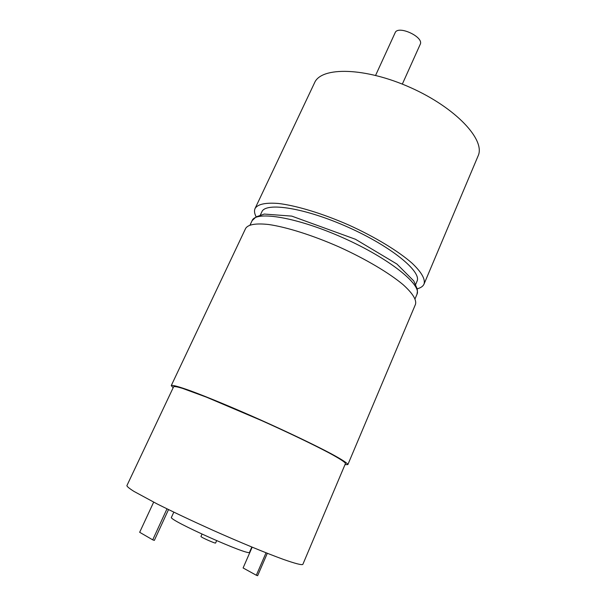 <?xml version="1.0" encoding="UTF-8"?>
<svg xmlns="http://www.w3.org/2000/svg" width="606" height="606" viewBox="0 0 606 606"><rect width="100%" height="100%" fill="white"/><g stroke="black" fill="none" stroke-linecap="round" stroke-linejoin="round"><path stroke-width="0.91" d="M417.072 288.827C420.715 287.918 423.041 286.327 424.048 284.04L478.089 155.939C485.792 140.122 455.97 107.823 410.535 87.597C365.176 67.205 321.21 66.501 314.559 82.787L255.081 208.456C254.05 210.729 254.406 213.532 256.164 216.85M424.048 284.04C425.465 279.131 421.511 272.223 412.178 263.299C398.521 251.232 375.159 237.014 349.011 225.144C322.718 213.562 296.554 205.623 278.457 203.48C265.587 202.472 257.792 204.131 255.081 208.456M302.841 564.391C301.803 565.254 295.304 563.588 283.358 559.383C266.314 553.195 240.067 542.37 212.585 530.121C191.587 520.66 173.051 511.903 156.969 503.844L133.964 491.398C129.472 488.557 127.109 486.656 126.874 485.679L173.649 386.696C174.513 386.302 177.437 386.848 182.421 388.332L206.411 397.142L261.587 420.572C288.327 432.57 313.272 444.539 328.929 452.833C339.815 458.719 345.322 462.295 345.458 463.545L302.841 564.391M216.645 540.681L215.607 543.006C215.675 543.877 200.268 536.984 200.957 536.462L202.003 534.136M251.816 547.036L249.551 552.24C250.679 556.861 167.256 519.547 171.453 517.304L173.824 512.146M345.003 464.62L347.874 464.597C347.738 463.317 342.087 459.651 330.906 453.599C314.825 445.077 289.168 432.767 261.656 420.42C234.113 408.133 207.835 397.218 190.761 390.908C178.8 386.605 172.301 384.833 171.256 385.59L173.157 387.749M347.874 464.597L415.489 304.333C416.739 299.818 412.595 293.251 403.066 284.638C389.143 272.95 365.532 258.936 339.224 247.006C312.802 235.348 286.615 227.091 268.625 224.5C255.846 223.137 248.195 224.425 245.665 228.364L171.256 385.59M415.595 284.585L416.996 281.282C422.003 271.746 391.203 246.422 348.086 227.205C305.015 207.873 265.61 201.79 261.837 211.873L260.307 215.122M266.034 552.801L256.33 575.253L257.633 575.7L267.307 553.301M256.33 575.253L243.097 567.958L252.157 547.18M166.998 508.828L152.72 539.84L139.668 532.288L153.659 502.154M152.72 539.84L154.348 540.393L168.521 509.578M402.323 84.12L420.208 44.359C424.336 37.042 397.922 24.831 395.12 32.762L375.599 75.379M415.095 298.75L416.943 294.365C422.049 284.79 389.203 258.391 343.291 237.916C297.432 217.342 255.853 210.449 252.119 220.629L250.089 224.94M416.943 294.365C417.549 291.388 417.519 289.312 416.867 288.13L413.777 280.957L396.915 264.034L355.449 239.264L291.759 216.107L264.239 214.062L256.149 216.857L252.119 220.629"/></g></svg>
